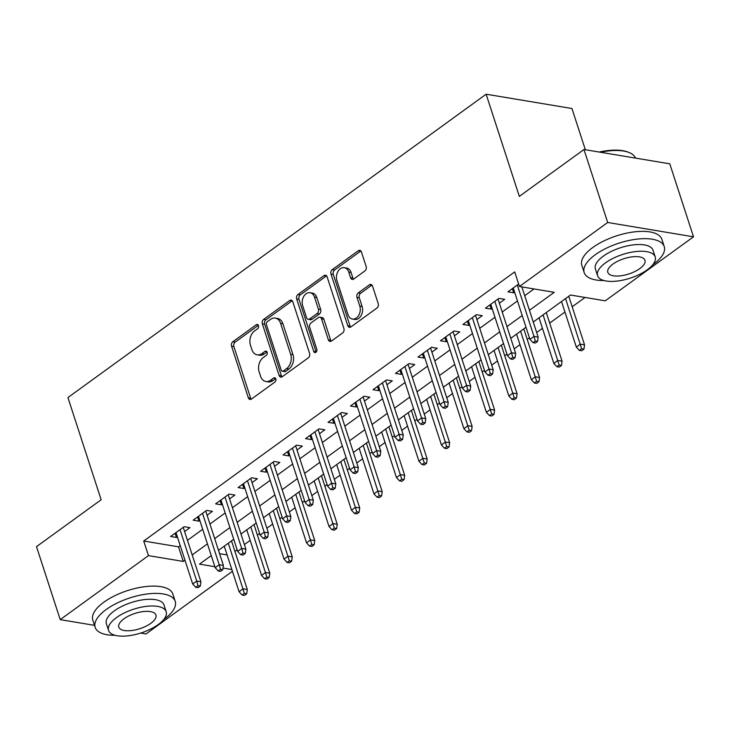 <?xml version="1.0" encoding="UTF-8"?>
<svg xmlns="http://www.w3.org/2000/svg" width="730" height="730" viewBox="0 0 730 730"><rect width="100%" height="100%" fill="white"/><g stroke="black" fill="none" stroke-linecap="round" stroke-linejoin="round"><path stroke-width="1.09" d="M258.493 325.616A2.309 1.652 -80.5 0 0 257.325 324.458A2.309 1.652 -80.5 0 0 256.294 324.731L232.843 341.74A3.303 2.363 -80.5 0 0 231.574 346.212L248.328 397.795A3.303 2.363 -80.5 0 0 249.998 399.456A3.303 2.363 -80.5 0 0 251.467 399.054L274.918 382.046A2.309 1.652 -80.5 0 0 275.812 378.925A2.309 1.652 -80.5 0 0 274.644 377.766A2.309 1.652 -80.5 0 0 273.613 378.04L270.575 380.239A10.576 7.565 -80.5 0 1 265.857 381.498A10.576 7.565 -80.5 0 1 260.537 376.187L259.141 371.889A10.576 7.565 -80.5 0 1 263.22 357.6L266.258 355.401A2.309 1.652 -80.5 0 0 267.153 352.271A2.309 1.652 -80.5 0 0 265.985 351.112A2.309 1.652 -80.5 0 0 264.954 351.385L261.915 353.585A10.576 7.565 -80.5 0 1 257.197 354.844A10.576 7.565 -80.5 0 1 251.877 349.542L250.481 345.244A10.576 7.565 -80.5 0 1 254.56 330.945L257.599 328.746A2.309 1.652 -80.5 0 0 258.493 325.616M364.872 270.94A3.303 2.363 -80.5 0 0 366.15 266.468L361.45 251.996A3.303 2.363 -80.5 0 0 359.78 250.335A3.303 2.363 -80.5 0 0 358.311 250.737L332.269 269.625A3.303 2.363 -80.5 0 0 330.991 274.088L347.754 325.671A3.303 2.363 -80.5 0 0 349.415 327.332A3.303 2.363 -80.5 0 0 350.893 326.94L376.935 308.051A3.303 2.363 -80.5 0 0 378.204 303.58L372.528 286.096A3.303 2.363 -80.5 0 0 370.867 284.445A3.303 2.363 -80.5 0 0 369.389 284.837L358.248 292.922A3.303 2.363 -80.5 0 0 356.97 297.384L359.79 306.052A8.842 6.324 -80.5 0 1 358.777 315.223A8.842 6.324 -80.5 0 1 352.426 319.056A8.842 6.324 -80.5 0 1 347.982 314.621L336.941 280.658A8.842 6.324 -80.5 0 1 337.944 271.496A8.842 6.324 -80.5 0 1 344.304 267.664A8.842 6.324 -80.5 0 1 348.748 272.098L350.592 277.756A3.303 2.363 -80.5 0 0 352.252 279.417A3.303 2.363 -80.5 0 0 353.731 279.024L364.872 270.94M94.526 625.355L60.216 619.633L36.5 546.642L101.142 499.758L67.936 397.567L486.134 94.206L519.331 196.388L583.973 149.504L607.688 222.486L693.5 236.812L605.252 300.824L570.468 295.02L533.256 322.012M60.216 619.633L148.464 555.621L183.248 561.425L184.955 560.184M529.451 310.286L554.234 292.31L519.441 286.507L514.696 271.907L143.719 541.021L148.464 555.621M519.441 286.507L607.688 222.486M292.812 301.782A3.303 2.363 -80.5 0 0 291.151 300.13A3.303 2.363 -80.5 0 0 289.673 300.523L263.63 319.411A3.303 2.363 -80.5 0 0 262.353 323.883L279.115 375.457A3.303 2.363 -80.5 0 0 280.776 377.118A3.303 2.363 -80.5 0 0 282.255 376.726L308.297 357.837A3.303 2.363 -80.5 0 0 309.575 353.366L292.812 301.782M297.95 294.518L323.992 275.63A3.303 2.363 -80.5 0 1 325.471 275.237A3.303 2.363 -80.5 0 1 327.131 276.889L343.894 328.473A3.303 2.363 -80.5 0 1 342.616 332.944L331.466 341.029A3.303 2.363 -80.5 0 1 329.996 341.421A3.303 2.363 -80.5 0 1 328.327 339.76L321.538 318.846A3.303 2.363 -80.5 0 0 319.868 317.185A3.303 2.363 -80.5 0 0 318.399 317.577L310.998 322.943A3.303 2.363 -80.5 0 0 309.73 327.405L316.802 349.186A2.309 1.652 -80.5 0 1 316.537 351.586A2.309 1.652 -80.5 0 1 314.876 352.59A2.309 1.652 -80.5 0 1 313.718 351.431L296.672 298.981A3.303 2.363 -80.5 0 1 297.95 294.518L300.267 294.902L326.31 276.013L323.992 275.63M184.599 531.54L189.937 527.671L184.143 526.704L170.656 536.486L176.45 537.453L177.353 536.796M207.083 515.234L212.421 511.356L206.626 510.389L193.14 520.18L198.934 521.147L199.838 520.49M229.567 498.928L234.905 495.049L229.111 494.082L215.615 503.864L221.418 504.832L222.321 504.174M252.051 482.612L257.389 478.734L251.595 477.767L238.099 487.558L243.902 488.525L244.805 487.868M274.535 466.306L279.873 462.428L274.079 461.46L260.583 471.242L266.386 472.21L267.29 471.562M297.019 449.99L302.357 446.121L296.562 445.154L283.067 454.936L288.87 455.903L289.774 455.246M319.503 433.684L324.841 429.806L319.046 428.838L305.551 438.63L311.354 439.597L312.257 438.94M341.987 417.377L347.325 413.499L341.53 412.532L328.035 422.314L333.838 423.281L334.741 422.624M364.462 401.062L369.809 397.193L364.014 396.226L350.519 406.008L356.322 406.975L357.226 406.318M386.946 384.756L392.293 380.877L386.498 379.91L373.003 389.701L378.806 390.669L379.709 390.012M409.43 368.449L414.777 364.571L408.982 363.604L395.487 373.386L401.29 374.353L402.193 373.696M431.914 352.134L437.261 348.256L431.457 347.288L417.971 357.079L423.765 358.047L424.677 357.39M454.398 335.827L459.745 331.949L453.941 330.982L440.455 340.764L446.249 341.74L447.161 341.083M476.882 319.512L482.229 315.643L476.425 314.676L462.939 324.458L468.733 325.425L469.645 324.768M499.366 303.205L504.713 299.327L498.909 298.36L485.423 308.151L491.217 309.118L492.13 308.462M143.719 541.021L178.512 546.825L180.21 545.593M187.455 540.337L202.694 529.277M209.939 524.021L225.178 512.971M232.423 507.715L247.662 496.655M254.907 491.409L270.146 480.349M277.391 475.093L292.63 464.043M299.875 458.787L315.114 447.727M322.359 442.48L337.598 431.421M344.843 426.165L360.082 415.115M367.327 409.858L382.566 398.799M389.802 393.543L405.05 382.493M412.286 377.237L427.534 366.177M434.77 360.93L450.018 349.871M457.254 344.615L472.502 333.564M479.738 328.308L494.986 317.249M502.222 312.002L517.47 300.942M524.706 295.687L534.013 288.934M518.647 284.052L507.907 291.836L513.701 292.803L514.604 292.146M234.923 551.424L237.15 549.809M244.395 544.562L250.171 540.364M257.407 535.117L259.634 533.502M266.879 528.246L272.655 524.058M279.891 518.802L282.118 517.187M289.363 511.94L295.13 507.752M302.375 502.495L304.602 500.88M311.847 495.624L317.614 491.436M324.859 486.189L327.086 484.574M334.322 479.318L340.098 475.13M347.343 469.874L349.57 468.258M356.806 463.012L362.582 458.823M369.827 453.567L372.054 451.952M379.29 446.696L385.066 442.508M392.311 437.252L394.538 435.646M401.774 430.39L407.55 426.201M414.795 420.945L417.022 419.33M424.258 414.083L430.034 409.886M437.279 404.639L439.506 403.024M446.742 397.768L452.518 393.579M459.763 388.323L461.99 386.717M469.226 381.462L475.002 377.273M482.247 372.017L484.464 370.402M491.71 365.146L497.486 360.958M504.731 355.711L506.948 354.096M514.194 348.84L519.97 344.651M527.215 339.395L529.433 337.78M536.678 332.533L542.454 328.345M549.699 323.089L564.938 312.029M572.183 306.773L585.04 297.448M219.575 553.678L227.121 554.937M585.332 149.723L571.946 108.524L486.134 94.206M232.423 571.28L146.027 633.95L140.689 633.065M583.973 149.504L669.784 163.821L693.5 236.812M211.244 555.603L199.482 564.135L214.857 566.699M223.033 568.059L231.857 569.537M526.02 327.259L510.772 338.318M503.536 343.575L488.288 354.625M481.052 359.881L465.813 370.94M458.568 376.187L443.329 387.247M436.084 392.503L420.845 403.553M413.6 408.809L398.361 419.869M391.116 425.125L375.877 436.175M368.632 441.431L353.393 452.49M346.148 457.737L330.909 468.797M323.664 474.053L308.425 485.103M301.18 490.359L285.941 501.419M278.696 506.666L263.457 517.725M256.212 522.981L240.973 534.032M233.728 539.288L218.489 550.347M192.2 554.937L207.439 543.877M214.684 538.621L229.923 527.571M237.168 522.315L252.407 511.255M259.652 505.999L274.891 494.949M282.127 489.693L297.375 478.634M304.611 473.387L319.859 462.327M327.095 457.071L342.343 446.021M349.579 440.765L364.827 429.705M372.063 424.459L387.311 413.399M394.547 408.143L409.795 397.093M417.031 391.837L432.279 380.777M439.515 375.521L454.753 364.471M461.999 359.215L477.238 348.155M484.483 342.908L499.721 331.849M506.967 326.593L522.205 315.543M178.512 546.825L183.248 561.425M176.45 537.453L175.09 533.265M198.934 521.147L197.575 516.959M221.418 504.832L220.058 500.643M243.902 488.525L242.543 484.337M266.386 472.21L265.026 468.03M288.87 455.903L287.51 451.715M311.354 439.597L309.995 435.409M333.838 423.281L332.478 419.102M356.322 406.975L354.962 402.787M378.806 390.669L377.437 386.48M401.29 374.353L399.921 370.165M423.765 358.047L422.405 353.858M446.249 341.74L444.889 337.552M468.733 325.425L467.373 321.237M491.217 309.118L489.857 304.93M513.701 292.803L512.341 288.624M257.197 354.844L259.515 355.236A10.576 7.565 -80.5 0 0 264.242 353.977L261.915 353.585M267.025 351.951L264.242 353.977M265.857 381.498L268.175 381.881A10.576 7.565 -80.5 0 0 272.901 380.622L270.575 380.239M275.685 378.605L272.901 380.622M258.365 325.306L235.16 342.133A3.303 2.363 -80.5 0 0 233.892 346.595L250.645 398.178A3.303 2.363 -80.5 0 0 251.22 399.219M292.237 300.751A3.303 2.363 -80.5 0 0 291.991 300.906L265.948 319.795A3.303 2.363 -80.5 0 0 264.68 324.266L281.433 375.85A3.303 2.363 -80.5 0 0 282.008 376.881M267.363 321.665A2.309 1.652 -80.5 0 0 266.468 324.786L281.178 370.064A2.309 1.652 -80.5 0 0 282.346 371.232A2.309 1.652 -80.5 0 0 283.377 370.95L286.58 368.632A10.576 7.565 -80.5 0 0 290.659 354.342L280.603 323.39A10.576 7.565 -80.5 0 0 275.283 318.079A10.576 7.565 -80.5 0 0 270.565 319.338L267.363 321.665M282.346 371.232L284.663 371.616A2.309 1.652 -80.5 0 0 285.695 371.342L283.377 370.95M275.283 318.079L277.601 318.472A10.576 7.565 -80.5 0 1 282.921 323.773L292.976 354.725A10.576 7.565 -80.5 0 1 288.898 369.015L285.695 371.342M319.868 317.185L322.185 317.568A3.303 2.363 -80.5 0 1 323.855 319.229L330.654 340.143A3.303 2.363 -80.5 0 0 331.228 341.184M300.267 294.902A3.303 2.363 -80.5 0 0 298.99 299.373L316.035 351.814A2.309 1.652 -80.5 0 0 316.154 352.106M314.484 297.137A8.842 6.324 -80.5 0 0 310.031 292.693A8.842 6.324 -80.5 0 0 303.68 296.526A8.842 6.324 -80.5 0 0 302.676 305.697L306.563 317.659A3.303 2.363 -80.5 0 0 308.224 319.32A3.303 2.363 -80.5 0 0 309.702 318.928L317.094 313.562A3.303 2.363 -80.5 0 0 318.371 309.1L314.484 297.137L316.802 297.521A8.842 6.324 -80.5 0 0 312.349 293.086L310.031 292.693M308.224 319.32L310.542 319.713A3.303 2.363 -80.5 0 0 312.02 319.311L309.702 318.928M316.802 297.521L320.689 309.483A3.303 2.363 -80.5 0 1 319.411 313.955L312.02 319.311M344.304 267.664L346.622 268.047A8.842 6.324 -80.5 0 1 351.066 272.482L352.909 278.139A3.303 2.363 -80.5 0 0 353.484 279.179M352.426 319.056L354.743 319.439A8.842 6.324 -80.5 0 0 361.104 315.606A8.842 6.324 -80.5 0 0 362.107 306.445L359.79 306.052M371.953 285.065A3.303 2.363 -80.5 0 0 371.707 285.22L360.565 293.305A3.303 2.363 -80.5 0 0 359.288 297.776L362.107 306.445M360.875 250.965A3.303 2.363 -80.5 0 0 360.629 251.12L334.586 270.009A3.303 2.363 -80.5 0 0 333.309 274.48L350.071 326.064A3.303 2.363 -80.5 0 0 350.646 327.095M242.132 595.032L244.45 595.424L246.704 593.791L244.386 593.399L242.132 595.032L239.075 591.738L243.117 588.8L247.297 589.493L231.51 540.903M244.386 593.399L228.307 543.22M239.075 591.738L224.265 546.159M247.297 589.493L246.704 593.791M198.003 585.661L195.75 587.294L198.067 587.677L200.321 586.053L198.003 585.661L196.735 581.062L192.693 584L175.994 532.608M180.045 529.67L196.735 581.062L200.914 581.755L183.239 527.352M200.321 586.053L200.914 581.755M192.693 584L195.75 587.294M163.785 619.469A42.084 17.274 162 0 0 164.186 619.186A42.084 17.274 162 0 0 175.218 601.347A42.084 17.274 162 0 0 147.843 593.892A42.084 17.274 162 0 0 106.206 609.514A42.084 17.274 162 0 0 95.174 627.353A42.084 17.274 162 0 0 115.075 635.301M175.218 601.347L172.846 594.047A42.084 17.274 162 0 0 145.471 586.591A42.084 17.274 162 0 0 103.833 602.214A42.084 17.274 162 0 0 92.801 620.053L95.174 627.353M108.56 630.428L106.379 623.712A30.295 12.437 -18 0 1 114.318 610.864A30.295 12.437 -18 0 1 144.303 599.622A30.295 12.437 -18 0 1 164.013 604.987L166.194 611.703A30.295 12.437 162 0 0 146.484 606.338A30.295 12.437 162 0 0 116.508 617.58A30.295 12.437 162 0 0 108.56 630.428A30.295 12.437 162 0 0 128.27 635.793A30.295 12.437 162 0 0 158.246 624.542A30.295 12.437 162 0 0 166.194 611.703M150.827 623.311A19.527 8.012 162 0 0 155.946 615.025A19.527 8.012 162 0 0 143.244 611.576A19.527 8.012 162 0 0 123.927 618.821A19.527 8.012 162 0 0 118.807 627.097A19.527 8.012 162 0 0 131.51 630.556A19.527 8.012 162 0 0 150.827 623.311M652.803 264.735A42.084 17.274 162 0 0 653.204 264.452A42.084 17.274 162 0 0 664.236 246.603A42.084 17.274 162 0 0 636.861 239.157A42.084 17.274 162 0 0 595.224 254.77A42.084 17.274 162 0 0 584.192 272.618A42.084 17.274 162 0 0 604.093 280.557M664.236 246.603L661.864 239.312A42.084 17.274 162 0 0 634.489 231.857A42.084 17.274 162 0 0 592.851 247.47A42.084 17.274 162 0 0 581.819 265.318L584.192 272.618M597.578 275.685L595.397 268.978A30.295 12.437 -18 0 1 603.336 256.13A30.295 12.437 -18 0 1 633.321 244.879A30.295 12.437 -18 0 1 653.031 250.244L655.212 256.96A30.295 12.437 162 0 0 635.502 251.595A30.295 12.437 162 0 0 605.526 262.846A30.295 12.437 162 0 0 597.578 275.685A30.295 12.437 162 0 0 617.288 281.05A30.295 12.437 162 0 0 647.264 269.808A30.295 12.437 162 0 0 655.212 256.96M639.845 268.567A19.527 8.012 162 0 0 644.964 260.291A19.527 8.012 162 0 0 632.262 256.832A19.527 8.012 162 0 0 612.945 264.077A19.527 8.012 162 0 0 607.825 272.363A19.527 8.012 162 0 0 620.527 275.821A19.527 8.012 162 0 0 639.845 268.567M635.465 158.091A42.084 17.274 162 0 0 628.895 152.433A42.084 17.274 162 0 0 600.507 152.26M599.193 152.041A41.072 16.863 -18 0 1 627.809 152.013L628.895 152.433M264.616 578.726L266.934 579.109L269.188 577.476L266.87 577.092L264.616 578.726L261.559 575.423L265.601 572.493L269.781 573.187L253.994 524.596M266.87 577.092L250.791 526.914M261.559 575.423L246.749 529.843M269.781 573.187L269.188 577.476M287.1 562.41L289.418 562.803L291.671 561.169L289.354 560.786L287.1 562.41L284.043 559.116L288.085 556.178L292.265 556.88L276.478 508.281M289.354 560.786L273.276 510.598M284.043 559.116L269.233 513.537M292.265 556.88L291.671 561.169M309.584 546.104L311.902 546.487L314.155 544.863L311.838 544.47L309.584 546.104L306.527 542.81L310.569 539.871L314.749 540.565L298.953 491.974M311.838 544.47L295.76 494.292M306.527 542.81L291.717 497.23M314.749 540.565L314.155 544.863M332.068 529.798L334.386 530.181L336.639 528.547L334.322 528.164L332.068 529.798L329.011 526.494L333.053 523.565L337.233 524.259L321.437 475.659M334.322 528.164L318.243 477.977M329.011 526.494L314.201 480.915M337.233 524.259L336.639 528.547M220.487 569.354L218.233 570.988L220.551 571.371L222.805 569.738L220.487 569.354L219.219 564.746L215.177 567.684L198.478 516.302M202.529 513.363L219.219 564.746L223.398 565.449L205.723 511.046M222.805 569.738L223.398 565.449M215.177 567.684L218.233 570.988M242.971 553.039L240.718 554.672L243.035 555.065L245.289 553.431L242.971 553.039L241.703 548.44L237.661 551.378L220.962 499.986M225.013 497.057L241.703 548.44L245.882 549.133L228.207 494.739M245.289 553.431L245.882 549.133M237.661 551.378L240.718 554.672M265.446 536.733L263.202 538.366L265.519 538.749L267.773 537.125L265.446 536.733L264.187 532.133L260.145 535.063L243.446 483.68M247.488 480.742L264.187 532.133L268.366 532.827L250.691 478.424M267.773 537.125L268.366 532.827M260.145 535.063L263.202 538.366M287.93 520.426L285.685 522.05L288.003 522.443L290.257 520.809L287.93 520.426L286.671 515.818L282.629 518.756L265.93 467.373M269.972 464.435L286.671 515.818L290.85 516.521L273.175 462.117M290.257 520.809L290.85 516.521M282.629 518.756L285.685 522.05M354.552 513.482L356.87 513.874L359.123 512.241L356.797 511.858L354.552 513.482L351.495 510.188L355.537 507.25L359.717 507.952L343.921 459.352M356.797 511.858L340.727 461.67M351.495 510.188L336.685 464.608M359.717 507.952L359.123 512.241M310.414 504.111L308.17 505.744L310.487 506.136L312.741 504.503L310.414 504.111L309.155 499.512L305.113 502.45L288.414 451.058M292.456 448.129L309.155 499.512L313.334 500.205L295.659 445.811M312.741 504.503L313.334 500.205M305.113 502.45L308.17 505.744M377.036 497.176L379.354 497.559L381.607 495.935L379.281 495.542L377.036 497.176L373.979 493.882L378.021 490.943L382.201 491.637L366.405 443.046M379.281 495.542L363.212 445.364M373.979 493.882L359.169 448.293M382.201 491.637L381.607 495.935M399.52 480.869L401.838 481.252L404.091 479.619L401.765 479.236L399.52 480.869L396.463 477.566L400.505 474.628L404.685 475.33L388.889 426.731M401.765 479.236L385.695 429.048M396.463 477.566L381.653 431.987M404.685 475.33L404.091 479.619M422.004 464.554L424.322 464.946L426.576 463.313L424.249 462.92L422.004 464.554L418.947 461.26L422.989 458.321L427.169 459.015L411.373 410.424M424.249 462.92L408.179 412.742M418.947 461.26L404.137 415.68M427.169 459.015L426.576 463.313M444.488 448.247L446.806 448.631L449.05 446.997L446.733 446.614L444.488 448.247L441.431 444.944L445.473 442.015L449.653 442.709L433.857 394.118M446.733 446.614L430.663 396.436M441.431 444.944L426.621 399.365M449.653 442.709L449.05 446.997M466.972 431.932L469.29 432.324L471.534 430.691L469.217 430.308L466.972 431.932L463.906 428.638L467.957 425.7L472.127 426.402L456.341 377.802M469.217 430.308L453.148 380.12M463.906 428.638L449.096 383.058M472.127 426.402L471.534 430.691M332.898 487.804L330.654 489.438L332.971 489.821L335.216 488.188L332.898 487.804L331.639 483.205L327.597 486.134L310.898 434.751M314.94 431.813L331.639 483.205L335.818 483.899L318.134 429.495M335.216 488.188L335.818 483.899M327.597 486.134L330.654 489.438M355.382 471.498L353.137 473.122L355.455 473.514L357.7 471.881L355.382 471.498L354.123 466.89L350.081 469.828L333.382 418.445M337.424 415.507L354.123 466.89L358.302 467.592L340.618 413.189M357.7 471.881L358.302 467.592M350.081 469.828L353.137 473.122M377.866 455.182L375.621 456.816L377.939 457.199L380.184 455.575L377.866 455.182L376.607 450.583L372.555 453.522L355.866 402.13M359.908 399.201L376.607 450.583L380.777 451.277L363.102 396.883M380.184 455.575L380.777 451.277M372.555 453.522L375.621 456.816M400.35 438.876L398.105 440.509L400.423 440.893L402.668 439.259L400.35 438.876L399.091 434.268L395.04 437.206L378.35 385.823M382.392 382.885L399.091 434.268L403.261 434.971L385.586 380.567M402.668 439.259L403.261 434.971M395.04 437.206L398.105 440.509M422.834 422.56L420.589 424.194L422.907 424.586L425.152 422.953L422.834 422.56L421.575 417.962L417.524 420.9L400.834 369.508M404.876 366.579L421.575 417.962L425.745 418.655L408.07 364.261M425.152 422.953L425.745 418.655M417.524 420.9L420.589 424.194M489.456 415.625L491.774 416.009L494.018 414.385L491.701 413.992L489.456 415.625L486.39 412.331L490.441 409.393L494.611 410.087L478.825 361.496M491.701 413.992L475.632 363.814M486.39 412.331L471.58 366.752M494.611 410.087L494.018 414.385M445.318 406.254L443.073 407.887L445.391 408.271L447.636 406.647L445.318 406.254L444.059 401.655L440.007 404.584L423.318 353.201M427.36 350.263L444.059 401.655L448.229 402.349L430.554 347.945M447.636 406.647L448.229 402.349M440.007 404.584L443.073 407.887M511.94 399.319L514.258 399.702L516.502 398.069L514.185 397.686L511.94 399.319L508.874 396.016L512.925 393.087L517.095 393.78L501.309 345.18M514.185 397.686L498.115 347.498M508.874 396.016L494.064 350.437M517.095 393.78L516.502 398.069M467.802 389.948L465.558 391.572L467.875 391.964L470.12 390.331L467.802 389.948L466.543 385.34L462.491 388.278L445.802 336.895M449.844 333.957L466.543 385.34L470.713 386.042L453.038 331.639M470.12 390.331L470.713 386.042M462.491 388.278L465.558 391.572M534.424 383.004L536.742 383.396L538.986 381.763L536.669 381.379L534.424 383.004L531.358 379.709L535.409 376.771L539.58 377.474L523.793 328.874M536.669 381.379L520.599 331.192M531.358 379.709L516.548 334.13M539.58 377.474L538.986 381.763M490.286 373.632L488.042 375.266L490.359 375.658L492.604 374.025L490.286 373.632L489.027 369.033L484.976 371.971L468.286 320.579M472.328 317.65L489.027 369.033L493.197 369.727L475.522 315.333M492.604 374.025L493.197 369.727M484.976 371.971L488.042 375.266M556.908 366.697L559.226 367.08L561.47 365.456L559.153 365.064L556.908 366.697L553.842 363.403L557.893 360.465L562.063 361.158L546.277 312.568M559.153 365.064L543.083 314.885M553.842 363.403L539.032 317.815M562.063 361.158L561.47 365.456M512.77 357.326L510.526 358.959L512.843 359.343L515.088 357.709L512.77 357.326L511.511 352.727L507.459 355.656L490.761 304.273M494.812 301.335L511.511 352.727L515.681 353.42L498.006 299.017M515.088 357.709L515.681 353.42M507.459 355.656L510.526 358.959M579.392 350.391L581.71 350.774L583.954 349.141L581.637 348.757L579.392 350.391L576.326 347.088L580.377 344.149L584.548 344.852L568.761 296.252M581.637 348.757L565.567 298.57M576.326 347.088L561.516 301.508M584.548 344.852L583.954 349.141M535.254 341.019L533.01 342.644L535.327 343.036L537.572 341.403L535.254 341.019L533.995 336.411L529.943 339.35L513.245 287.967M517.296 285.029L533.995 336.411L538.165 337.114L521.859 286.908M537.572 341.403L538.165 337.114M529.943 339.35L533.01 342.644M258.21 325.051L256.294 324.731M275.529 378.359L273.613 378.04M266.87 351.705L264.954 351.385M250.645 398.178L248.328 397.795M233.892 346.595L231.574 346.212M235.16 342.133L232.843 341.74M281.433 375.85L279.115 375.457M264.68 324.266L262.353 323.883M265.948 319.795L263.63 319.411M291.991 300.906L289.673 300.523M288.898 369.015L286.58 368.632M292.976 354.725L290.659 354.342M282.921 323.773L280.603 323.39M330.654 340.143L328.327 339.76M323.855 319.229L321.538 318.846M316.035 351.814L313.718 351.431M298.99 299.373L296.672 298.981M319.411 313.955L317.094 313.562M320.689 309.483L318.371 309.1M352.909 278.139L350.592 277.756M351.066 272.482L348.748 272.098M359.288 297.776L356.97 297.384M360.565 293.305L358.248 292.922M371.707 285.22L369.389 284.837M350.071 326.064L347.754 325.671M333.309 274.48L330.991 274.088M334.586 270.009L332.269 269.625M360.629 251.12L358.311 250.737"/></g></svg>
